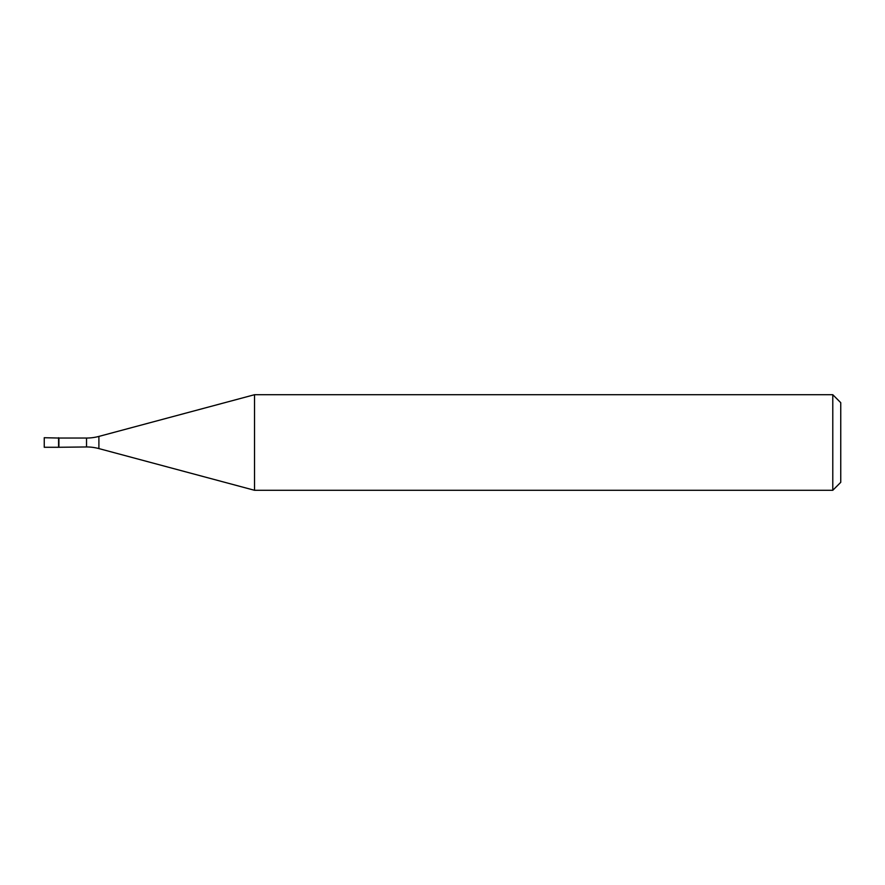 <?xml version="1.0" encoding="UTF-8"?>
<svg xmlns="http://www.w3.org/2000/svg" width="885" height="885" viewBox="0 0 885 885"><rect width="100%" height="100%" fill="white"/><g stroke="black" fill="none" stroke-linecap="round" stroke-linejoin="round"><path stroke-width="1.33" d="M58.908 438.042L44.25 437.721L44.25 447.279L58.587 447.279L58.587 437.721L58.587 447.279L86.531 446.958L86.531 438.042L58.908 438.042L58.908 446.958M86.531 438.042A47.79 47.79 0 0 0 98.899 436.416L98.899 448.584A47.79 47.79 0 0 0 86.531 446.958M98.899 436.416L254.526 394.71L254.526 490.29L98.899 448.584M254.526 490.29L832.785 490.29L832.785 394.71L254.526 394.71M832.785 394.71L840.75 402.675L840.75 482.325L832.785 490.29"/></g></svg>
